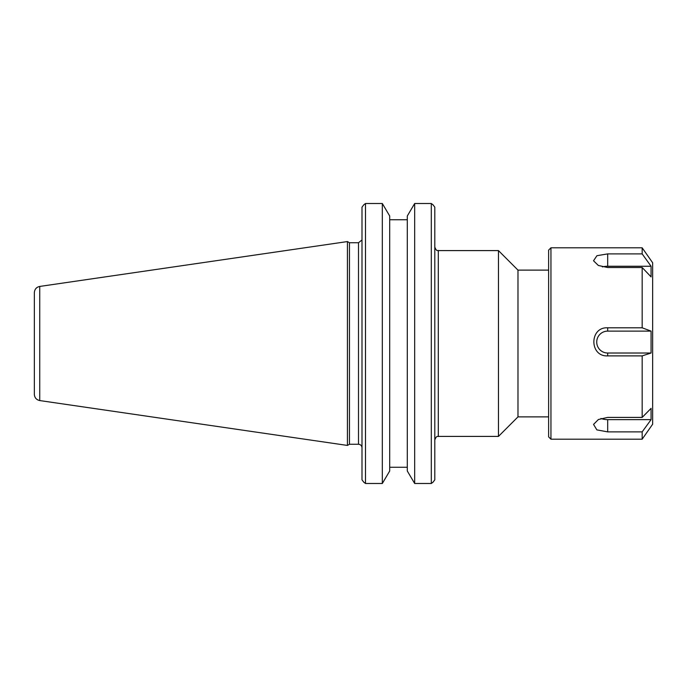<?xml version="1.0" encoding="UTF-8"?>
<svg xmlns="http://www.w3.org/2000/svg" width="687" height="687" viewBox="0 0 687 687"><rect width="100%" height="100%" fill="white"/><g stroke="black" fill="none" stroke-linecap="round" stroke-linejoin="round"><path stroke-width="1.03" d="M438.297 250.592L498.461 250.592L498.461 436.408L438.297 436.408L438.297 250.592C437.688 249.948 436.872 252.215 434.802 247.097M434.802 479.827L433.008 482.205L434.802 479.827L434.802 207.173L433.008 204.795L434.802 207.173M548.621 270.12L517.981 270.12L517.981 416.88L548.621 416.88M414.673 203.507L414.673 483.493L407.297 471.007L407.297 215.993L414.673 203.507L431.307 203.507L433.008 204.795M431.307 203.507L431.307 483.493L414.673 483.493M433.008 482.205L431.307 483.493M361.997 207.173L363.792 204.795L361.997 207.173L361.997 479.827L363.792 482.205L361.997 479.827M349.451 343.5L349.451 242.734L347.433 241.566L347.433 445.434L349.451 444.266L349.451 343.5M363.792 204.795L365.493 203.507L382.324 203.507L389.701 215.993L389.701 471.007L382.324 483.493L382.324 203.507M382.324 483.493L365.493 483.493L365.493 203.507M365.493 483.493L363.792 482.205M389.701 467.263L407.297 467.263L389.701 467.263M407.297 219.737L389.701 219.737M34.35 343.5L34.35 394.338C34.608 397.739 36.402 399.817 39.734 400.564L39.734 286.436C36.402 287.183 34.608 289.261 34.35 292.662L34.35 343.5M651.078 266.255L651.078 276.878L642.165 267.518L607.686 267.518L598.334 265.465L593.525 260.777L596.934 255.701L607.686 253.898L642.165 253.898L651.078 266.255L607.686 266.255L607.686 253.898M602.413 266.908A10.949 5.307 180 0 1 607.686 266.255M651.078 419.637L642.165 431.874L607.686 431.874L596.874 429.89L593.551 424.411L598.394 419.517L607.686 417.413L642.165 417.413L651.078 408.361L651.078 419.637L607.686 419.637A10.949 5.642 0 0 1 600.97 418.452M642.165 247.801L652.65 262.769L652.65 424.214L642.165 439.199L550.948 439.199L550.948 247.801L642.165 247.801L642.165 253.898M642.165 439.191L642.165 431.874M642.165 417.413L642.165 355.892L607.686 355.892C589.266 356.854 589.266 326.797 607.686 327.802L642.165 327.802L642.165 267.518M651.078 331.117L651.078 353.015L607.686 353.015A10.949 10.949 180 0 1 596.728 342.066A10.949 10.949 180 0 1 607.686 331.117L651.078 331.117L642.165 327.802M651.078 353.015L642.165 355.892M550.948 247.801L548.621 250.128L548.621 436.872L550.948 439.199M361.894 240.055L358.502 242.734L358.502 444.266C360.623 444.472 361.783 445.64 361.997 447.761M607.686 419.637L607.686 431.874M607.686 353.015L607.686 355.892M607.686 331.117L607.686 327.802M438.297 436.408C437.688 437.052 436.872 434.785 434.802 439.903M517.981 270.12L498.461 250.592M517.981 416.88L498.461 436.408M358.502 242.734L349.451 242.734M358.502 444.266L349.451 444.266M39.734 400.564L347.433 445.434M39.734 286.436L347.433 241.566"/></g></svg>
